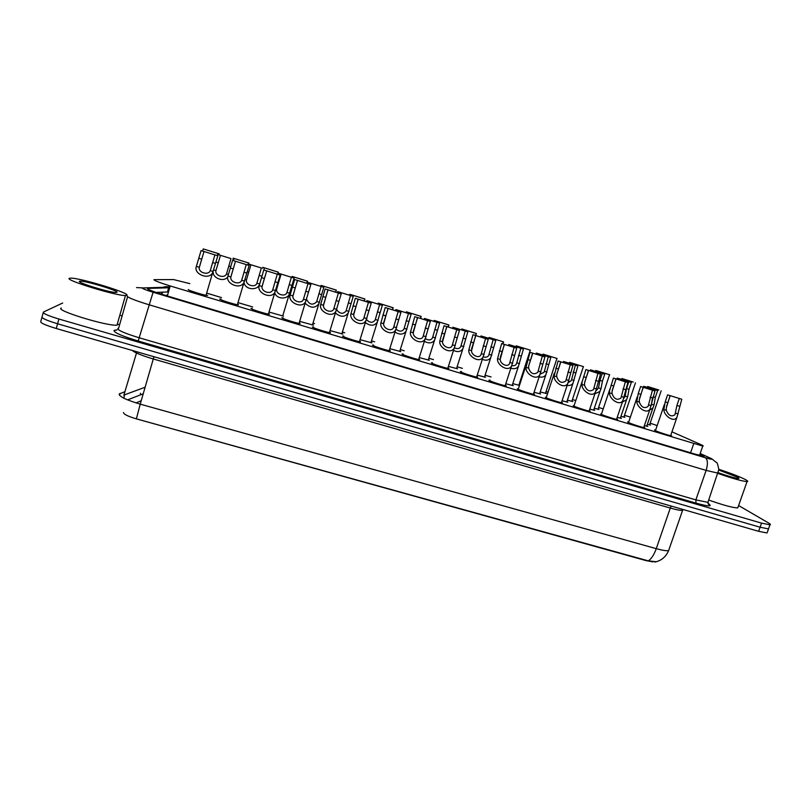 <?xml version="1.0" encoding="UTF-8"?>
<svg xmlns="http://www.w3.org/2000/svg" width="811" height="811" viewBox="0 0 811 811"><rect width="100%" height="100%" fill="white"/><g stroke="black" fill="none" stroke-linecap="round" stroke-linejoin="round"><path stroke-width="1.22" d="M649.723 424.376L650.554 425.076L647.34 424.346M624.064 416.59L624.896 417.3L620.942 416.367M598.163 408.734L598.994 409.443L594.291 408.308M572.029 400.806L572.85 401.526L567.386 400.168M545.631 392.798L546.462 393.528L540.217 391.946M518.999 384.718L519.608 385.012M646.904 425.643L647.756 426.373L644.39 425.623M620.516 417.645L621.358 418.385L617.212 417.422M593.875 409.575L594.716 410.325L589.769 409.129M566.97 401.425L567.812 402.185L562.064 400.756M539.812 393.193L540.653 393.964L534.064 392.301M512.38 384.88L513.221 385.661L505.8 383.755M484.714 376.507L485.525 377.277L477.304 375.138M456.786 368.052L457.556 368.802L448.513 366.42M428.583 359.516L429.303 360.256L419.419 357.621M400.097 350.889L400.776 351.619L390.03 348.72M371.316 342.171L371.965 342.891L360.327 339.728M342.242 333.372L342.86 334.081L330.32 330.635M312.874 324.471L313.462 325.181L299.989 321.44M670.819 435.122L671.69 435.882C670.038 435.933 657.478 431.827 654.893 430.408L654.568 429.901L655.633 430.073M643.924 426.981L644.786 427.752C643.082 427.792 630.34 423.646 627.917 422.257L627.684 421.791L628.748 421.963M616.755 418.77L617.627 419.551C615.853 419.581 602.928 415.374 600.667 414.036L601.58 413.772M589.323 410.467L590.195 411.258C588.35 411.289 575.222 407.021 573.154 405.723L574.137 405.49M561.617 402.084L562.479 402.874C560.583 402.905 547.243 398.586 545.347 397.329L546.421 397.126M533.638 393.609L534.5 394.42C532.523 394.44 518.959 390.061 517.266 388.854L518.401 388.682M505.375 385.063L506.236 385.874C504.189 385.894 490.391 381.444 488.891 380.288L490.067 380.136M476.878 376.446L477.679 377.247C475.56 377.257 461.51 372.736 460.222 371.631L461.408 371.499M448.088 367.738L448.838 368.529C446.648 368.529 432.334 363.936 431.259 362.882L432.445 362.77M419.003 358.949L419.713 359.719C417.442 359.719 402.834 355.046 401.992 354.052L403.189 353.961M389.615 350.058L390.273 350.818C387.922 350.808 373.03 346.064 372.421 345.121L373.618 345.05M359.912 341.076L360.54 341.826C358.107 341.816 342.901 336.97 342.536 336.099L343.742 336.048M329.905 332.003L330.503 332.743C327.979 332.723 312.438 327.796 312.336 326.985L313.543 326.945M299.573 322.829L300.151 323.559C297.546 323.538 281.64 318.51 281.812 317.77L283.029 317.75M268.917 313.553L269.485 314.283C266.789 314.252 250.508 309.123 250.964 308.454L252.191 308.454M237.927 304.176L238.495 304.916C235.707 304.875 219.031 299.634 219.791 299.036L221.018 299.056M207.657 295.376L207.17 295.437C204.301 295.397 187.209 290.044 188.274 289.527L188.628 289.872M189.815 283.617L173.544 279.572L153.928 279.673C154.151 280.565 159.585 282.664 170.219 285.959L702.752 446.08C703.786 446.101 703.066 445.563 700.603 444.469L671.944 431.837M138.732 419.52L645.921 560.573L653.017 561.911M630.39 417.107L624.49 415.323M603.222 408.886L598.589 407.477M575.78 400.563L572.444 399.549M548.054 392.159L546.046 391.551M520.033 383.674L519.395 383.481M657.174 425.593L650.128 423.16M314.556 323.609L313.269 323.163M344.746 332.774L342.637 332.084M374.621 341.836L371.712 340.904M404.182 350.788L400.492 349.622M433.449 359.628L428.978 358.259M462.412 368.356L457.191 366.805M491.091 376.963L485.11 375.27M519.466 385.418L512.785 383.644M252.637 306.943L238.363 302.726M283.505 316.158L269.333 312.134M221.444 297.586L207.048 293.207M708.388 504.27L709.625 504.716M656.363 561.749L648.324 560.867L136.37 418.861C127.824 416.317 123.536 414.198 123.505 412.495M767.328 532.209L768.504 528.894L760.089 527.221L57.591 323.771C46.44 320.375 41.28 318.044 42.091 316.777C41.28 318.044 46.44 320.375 57.591 323.771L760.089 527.221L768.504 528.894L768.767 528.164M141.215 400.756L135.995 402.895M767.054 532.969L758.64 531.317L56.263 328.506C45.122 325.12 39.962 322.768 40.793 321.45L41.919 317.395M169.712 287.743L147.399 288.432C147.561 289.415 152.985 291.544 163.66 294.849L694.743 454.038L703.806 456.208C704.85 456.198 704.13 455.62 701.657 454.484L700.086 453.765M738.608 505.537L768.706 523.065C770.47 524.099 770.886 524.687 769.953 524.818L761.549 523.125L58.909 319.027C47.758 315.631 42.588 313.32 43.388 312.083L62.69 303M120.971 315.54L122.126 315.885M156.047 292.406L168.495 291.93M204.017 251.511L199.313 267.285C197.925 272.567 208.417 275.76 210.272 270.631L214.905 254.877L201.067 250.599L196.363 266.383C193.13 274.067 209.573 280.778 212.766 272.273L206.035 295.285M201.067 250.599L217.835 255.779L212.766 272.273M217.835 255.779L214.905 254.877M218.281 262.794L215.929 270.621C214.641 275.76 224.789 278.862 226.522 273.875L230.993 258.587L220.47 255.323L218.281 262.794L215.99 262.085M227.415 277.301C223.522 282.187 213.121 278.274 213.161 272.334M217.297 255.546L217.622 254.441L220.47 255.323M230.993 258.587L217.622 254.441M233.832 259.459L233.517 260.534M218.909 254.725L219.163 253.843L218.767 254.695M202.669 250.954L203.257 248.916L219.021 253.823M203.257 248.916L219.163 253.843M235.504 261.243L230.861 276.946C229.614 282.137 239.803 285.431 241.648 280.353L246.27 264.579L232.585 260.341L227.952 276.054C224.961 283.536 240.816 290.47 244.07 282.086L237.359 304.754M232.585 260.341L249.17 265.471L244.07 282.086M249.17 265.471L246.27 264.579M262.085 286.324L266.677 270.884L262.085 286.506C260.96 291.565 270.793 295.011 272.668 290.003L277.301 274.169L263.768 269.982L259.196 285.624C256.448 292.913 271.746 300.05 275.051 291.798L268.36 314.131M263.768 269.982L280.17 275.061L275.051 291.798M280.17 275.061L277.301 274.169M297.465 280.403L292.964 295.964C291.97 300.901 301.459 304.48 303.365 299.553L307.998 283.668L294.606 279.521L290.105 295.092C287.581 302.199 302.371 309.508 305.696 301.398L299.046 323.407M294.606 279.521L310.846 284.539L305.696 301.398M310.846 284.539L307.998 283.668M327.948 289.831L323.518 305.321C322.646 310.137 331.821 313.837 333.737 309.001L338.38 293.055L325.13 288.959L320.69 304.46C318.388 311.383 332.682 318.865 336.038 310.897L329.398 332.581M325.13 288.959L341.188 293.927L336.038 310.897M341.188 293.927L338.38 293.055M248.724 272.172L246.453 279.988C245.297 285.006 255.11 288.229 256.864 283.303L261.345 267.975L250.923 264.751L248.724 272.172L247.314 271.736M259.125 285.137C257.239 290.277 245.804 290.074 244.152 283.14M247.791 264.923L248.105 263.879L250.923 264.751M261.345 267.975L248.105 263.879M264.153 268.846L263.808 269.992M278.852 281.458L276.652 289.243C275.618 294.14 285.097 297.505 286.891 292.649L291.372 277.271L281.062 274.077L278.852 281.458L278.305 281.285M291.372 277.271L294.15 278.122L289.192 294.393C287.55 298.924 277.565 299.766 274.929 293.46M277.97 274.219L278.274 273.216L281.062 274.077M294.15 278.122L278.274 273.216M306.67 299.421C309.336 304.683 312.651 305.504 316.604 301.895L321.095 286.465L310.887 283.303L310.552 284.418M321.095 286.465L323.842 287.317L318.875 303.699C315.205 308.413 310.725 308.332 305.433 303.466M307.835 283.424L308.129 282.451L310.887 283.303M323.842 287.317L308.129 282.451M126.739 295.285L125.452 295.498C116.652 296.096 62.832 279.511 69.584 278.264L70.719 278.143C80.096 277.767 131.331 293.481 126.739 295.285M118.487 324.268L117.017 325.12C108.005 326.58 54.307 310.167 61.281 308.058M79.61 281.255L79.954 281.174C84.567 280.383 120.2 291.179 116.875 292.355L115.527 292.467C108.39 292.315 75.565 282.076 79.61 281.255M718.83 469.295C730.569 473.168 739.368 476.564 745.228 479.473C747.783 480.822 748.381 481.531 747.043 481.602C742.369 481.247 732.688 478.531 718.019 473.452M738.152 506.834L737.777 507.899C733.012 507.828 723.331 505.212 708.733 500.032M718.81 470.056L737.321 477.121C739.095 478.064 739.379 478.51 738.172 478.47C734.604 478.044 728.146 476.189 718.779 472.894M358.117 299.168L353.748 314.577C352.988 319.291 361.868 323.092 363.794 318.338L368.437 302.351L355.319 298.296L350.95 313.725C348.852 320.487 362.699 328.11 366.055 320.284L359.445 341.664M355.319 298.296L371.215 303.213L366.055 320.284M371.215 303.213L368.437 302.351M387.972 308.393L383.654 323.741C383.015 328.343 391.612 332.246 393.548 327.583L398.171 311.546L385.205 307.541L380.896 322.9C378.99 329.499 392.402 337.244 395.778 329.57L389.189 350.656M385.205 307.541L400.928 312.397L395.778 329.57M400.928 312.397L398.171 311.546M417.503 317.527L413.255 332.814C412.718 337.305 421.051 341.299 422.997 336.717L427.61 320.649L414.766 316.685L410.518 331.973C408.805 338.43 421.821 346.277 425.187 338.765L418.628 359.557M414.766 316.685L430.327 321.491L425.187 338.765M430.327 321.491L427.61 320.649M336.697 309.792C339.91 313.948 343.012 314.364 346.023 311.049L350.504 295.569L340.508 292.457L340.093 293.491M350.504 295.569L353.231 296.41L348.254 312.894C345.06 317.243 340.853 317.354 335.642 313.228M337.386 292.538L337.68 291.595L340.407 292.447M353.231 296.41L337.68 291.595M366.521 319.686C369.877 322.96 372.746 323.102 375.138 320.102L379.619 304.581L369.745 301.499L369.319 302.493M379.619 304.581L382.316 305.412L377.338 321.997C374.53 326.002 370.607 326.265 365.568 322.788M366.633 301.57L366.927 300.648L369.634 301.479M382.316 305.412L366.927 300.648M396.103 329.286C399.397 331.811 402.013 331.74 403.969 329.063L408.44 313.492L398.688 310.451L398.242 311.404M408.44 313.492L411.106 314.323L406.129 331C403.655 334.669 400.005 335.065 395.2 332.186M395.586 310.512L395.869 309.599L398.546 310.431M411.106 314.323L395.869 309.599M446.739 326.569L442.553 341.786C442.117 346.185 450.196 350.251 452.132 345.76L456.735 329.661L444.033 325.728L439.846 340.955C438.305 347.27 450.946 355.218 454.302 347.848L447.763 368.366M444.033 325.728L459.431 330.493L454.302 347.848M459.431 330.493L456.735 329.661M475.662 335.511L471.536 350.656C471.201 354.975 479.048 359.111 480.984 354.711L485.556 338.572L472.985 334.69L468.859 349.845C467.491 356.019 479.788 364.058 483.123 356.84L476.604 377.085M472.985 334.69L488.232 339.393L483.123 356.84M488.232 339.393L485.556 338.572M504.3 344.371L500.225 359.445C499.981 363.673 507.615 367.87 509.541 363.561L514.093 347.392L501.644 343.55L497.579 358.634C496.373 364.686 508.345 372.796 511.65 365.741L505.162 385.712M501.644 343.55L516.729 348.213L511.65 365.741M516.729 348.213L514.093 347.392M532.634 353.13L528.65 365.984L528.63 368.143C530.647 373.719 533.709 375.108 537.805 372.33L542.326 356.13L530.009 352.319L526.004 367.342C524.95 373.273 536.608 381.434 539.893 374.54L533.425 394.258M530.009 352.319L544.941 356.941L539.893 374.54M544.941 356.941L542.326 356.13M560.685 361.807L556.721 374.601L556.731 376.75C558.769 382.255 561.78 383.674 565.784 380.998L570.275 364.768L558.09 360.996L554.136 375.959C553.234 381.778 564.608 389.99 567.862 383.248L561.415 402.712M558.09 360.996L572.87 365.568L567.862 383.248M572.87 365.568L570.275 364.768M425.41 338.643C428.532 340.539 430.894 340.296 432.506 337.923L436.967 322.322L427.326 319.311L426.88 320.233M436.967 322.322L439.613 323.143L434.645 339.91C432.445 343.266 429.08 343.763 424.538 341.411M424.244 319.362L424.528 318.47L427.174 319.291M439.613 323.143L424.528 318.47M454.454 347.797C457.313 349.146 459.421 348.781 460.76 346.702L465.21 331.06L455.67 328.08L455.224 328.982M465.21 331.06L467.825 331.871L462.868 348.73C460.922 351.781 457.83 352.369 453.592 350.484M452.609 328.131L452.893 327.249L455.518 328.06M467.825 331.871L452.893 327.249M483.214 356.759C485.769 357.651 487.614 357.195 488.739 355.38L493.159 339.708L483.731 336.758L483.275 337.65M493.159 339.708L495.754 340.508L490.817 357.448C489.084 360.226 486.265 360.875 482.363 359.425M480.69 336.808L480.964 335.936L483.569 336.747M495.754 340.508L480.964 335.936M511.761 365.568C513.951 366.035 515.512 365.508 516.435 363.977L520.844 348.274L511.508 345.354L511.052 346.226M520.844 348.274L523.409 349.075L518.503 366.085C516.962 368.579 514.407 369.289 510.849 368.214M508.487 345.405L508.771 344.543L511.346 345.334M523.409 349.075L508.771 344.543M540.116 374.185L543.867 372.482L544.414 371.337L548.246 356.759L539.011 353.86L538.555 354.721M548.246 356.759L550.781 357.539L545.904 374.631C544.556 376.841 542.295 377.602 539.122 376.902M536.01 353.91L536.294 353.059L538.839 353.849M550.781 357.539L536.294 353.059M588.451 370.394L584.518 383.116L584.559 385.276C586.596 390.72 589.577 392.149 593.49 389.574L597.95 373.324L585.877 369.593L582.014 382.356L581.984 384.485C581.223 390.203 592.334 398.454 595.548 391.855L589.121 411.086M585.877 369.593L600.515 374.124L595.548 391.855M600.515 374.124L597.95 373.324M615.934 378.889L612.031 391.561L612.092 393.71C614.15 399.093 617.09 400.543 620.922 398.059L625.342 381.799L613.39 378.098L609.558 390.801L609.548 392.93C608.919 398.546 619.776 406.818 622.96 400.381L616.553 419.378M613.39 378.098L627.876 382.579L622.96 400.381M627.876 382.579L625.342 381.799M643.153 387.303L639.261 399.914L639.362 402.063C641.43 407.375 644.329 408.845 648.08 406.463L652.46 390.182L640.629 386.523L638.247 393.558L636.838 401.293C636.341 406.808 646.965 415.11 650.098 408.815L643.721 427.59M640.629 386.523L654.964 390.963L650.098 408.815M654.964 390.963L652.46 390.182M670.089 395.636L666.226 408.176L666.358 410.336C668.426 415.587 671.305 417.067 674.965 414.776L676.911 405.459L679.304 398.485L667.595 394.866L665.202 401.861L663.864 409.565C663.479 414.989 673.89 423.312 676.982 417.168L670.616 435.71M667.595 394.866L681.787 399.255L676.982 417.168M681.787 399.255L679.304 398.485M568.258 382.569L571.035 380.906L571.603 379.67L575.374 365.153L566.23 362.274L565.784 363.135M575.374 365.153L577.888 365.933L573.053 383.086C571.877 385.022 569.9 385.803 567.132 385.438M563.26 362.345L563.544 361.493L566.068 362.274M577.888 365.933L563.544 361.493M596.186 390.649L598.518 387.922L599.937 380.369L602.249 373.465L593.176 370.617L592.74 371.468M602.249 373.465L604.732 374.236L602.421 381.129L601.012 388.692L599.937 391.46L594.889 393.822M590.236 370.688L590.52 369.836L593.023 370.617M604.732 374.236L590.52 369.836M623.912 398.242L625.18 396.092L626.538 388.56L628.849 381.697L619.868 378.869L619.432 379.72M628.849 381.697L631.313 382.468L629.001 389.321L627.643 396.853L626.558 399.742L622.402 402.043M616.958 378.96L617.242 378.108L619.716 378.879M631.313 382.468L617.242 378.108M654.832 390.912L655.197 389.858L646.286 387.04L645.86 387.891M651.334 404.942L652.277 398.951M655.197 389.858L657.63 390.608L655.308 397.42L654.011 404.932L652.926 407.943L649.672 410.092M643.407 387.151L643.701 386.3L646.144 387.05M657.63 390.608L643.701 386.3M248.642 263.98L248.916 263.048L248.46 263.94M232.899 259.074L233.162 258.182L248.734 263.028M233.162 258.182L248.916 263.048M277.767 274.138L278.355 272.172L277.565 274.077M262.511 268.198L262.774 267.346L278.143 272.141M262.774 267.346L278.355 272.172M306.923 283.11L307.501 281.194L306.7 283.039M291.828 277.25L292.072 276.419L307.268 281.164M292.072 276.419L307.501 281.194M335.774 292.011L336.352 290.125L335.541 291.93M320.842 286.202L321.085 285.401L336.099 290.095M321.085 285.401L336.352 290.125M364.342 300.83L364.92 298.975L364.098 300.749M349.561 295.072L349.794 294.292L364.646 298.945M349.794 294.292L364.92 298.975M392.625 309.569L393.193 307.734L392.372 309.488M377.987 303.861L378.23 303.091L392.919 307.704M378.23 303.091L393.193 307.734M420.625 318.226L421.193 316.402L420.362 318.155M406.139 312.559L406.372 311.809L420.919 316.381M406.372 311.809L421.193 316.402M448.341 326.813L448.919 324.988L448.088 326.742M434.007 321.176L434.24 320.436L448.645 324.968M434.24 320.436L448.919 324.988M475.783 335.328L476.371 333.493L475.54 335.257M461.611 329.712L461.844 328.982L476.108 333.473M461.844 328.982L476.371 333.483M502.952 343.773L503.55 341.928M489.165 337.447L503.55 341.897L489.165 337.447L488.932 338.167M516.222 345.821L530.475 350.24L516.222 345.821L515.989 346.53M543.025 354.123L557.137 358.492L543.025 354.123L542.792 354.823M569.555 362.335L583.535 366.663L569.555 362.335L569.332 363.034M595.842 370.475L609.69 374.763L595.842 370.475L595.609 371.174M621.642 379.234L621.875 378.534L633.178 382.062M621.875 378.534L633.188 382.042M647.421 387.212L647.654 386.523L658.856 390.02M647.654 386.523L658.867 389.99M167.695 294.717L165.839 295.498M167.34 295.944L170.219 285.959M690.587 452.791L693.679 443.83M671.194 506.074L670.292 508.051L153.299 358.979C141.955 355.603 134.93 352.755 132.234 350.443M683.146 509.521L682.568 510.393C680.642 510.606 676.546 509.825 670.292 508.051L656.261 548.662C662.506 550.375 666.632 551.024 668.619 550.598L669.116 549.179M124.874 391.703L119.217 393.974C119.095 396.518 126.1 399.914 140.232 404.152L136.37 418.861M119.998 393.457L119.562 395.352M648.324 560.867C651.405 558.85 654.051 554.785 656.261 548.662L140.232 404.152L153.938 356.708M140.445 393.244L140.688 394.785M145.128 387.232L124.458 394.856L123.89 398.211M136.491 353.008L123.85 395.271M758.64 531.317L761.549 523.125M56.263 328.506L58.909 319.027M169.894 287.104L142.219 287.956C142.3 288.604 145.929 290.044 153.097 292.254L705.388 457.749C711.034 459.381 712.839 459.604 710.791 458.428L700.157 453.562M718.374 472.397L718.12 473.158L706.117 470.4L148.798 304.693C134.312 300.232 127.074 297.292 127.104 295.883M707.942 503.296C713.163 506.784 709.189 506.733 696.02 503.134L138.194 341.005L153.097 292.254M711.571 458.691L709.899 458.002M138.194 341.005C121.883 336.038 113.834 332.52 114.047 330.462L116.987 329.813M127.57 296.765L118.629 328.181L117.818 328.475C117.676 330.28 124.833 333.382 139.299 337.802L695.858 499.89L707.922 502.354L708.267 501.37M43.226 312.691L42.091 316.777M705.388 457.749C707.79 459.736 708.033 463.953 706.117 470.4L695.858 499.89L696.02 503.134M116.419 330.209L114.969 330.128M169.489 287.084L162.382 287.297M142.584 287.885L136.542 287.591M162.676 292.092L160.913 293.998M147.734 288.98L147.916 288.331M167.471 291.869L168.678 287.672M701.201 455.782L701.657 454.484M213.202 271.533L210.272 270.631M199.313 267.285L196.363 266.383M201.777 259.216L198.827 258.303M215.584 263.463L212.654 262.561M228.803 266.038L230.74 266.626M226.522 273.875L228.266 274.412M213.84 269.982L215.929 270.621M244.608 281.153L241.698 280.261M232.98 269.779L230.861 276.956L227.952 276.054M233.254 268.897L230.334 268.005M246.909 273.104L244.01 272.212M275.669 290.673L272.8 289.791M262.085 286.506L259.196 285.624M264.386 278.487L261.497 277.595M277.899 282.644L275.03 281.762M306.406 300.08L303.567 299.208M292.964 295.964L290.105 295.092M295.184 287.966L292.335 287.084M308.565 292.082L305.717 291.21M336.818 309.396L334.01 308.535M323.518 305.321L320.69 304.46M325.667 297.343L322.839 296.481M338.897 301.418L336.089 300.557M259.135 275.375L261.902 276.237M256.935 283.201L259.469 283.972M245.206 279.602L246.453 279.988M289.162 284.631L291.94 285.482M287.023 292.426L289.801 293.278M318.875 293.785L321.622 294.626M316.807 301.55L319.554 302.402M366.907 318.611L364.129 317.76M353.748 314.577L350.95 313.725M355.826 306.629L353.028 305.767M368.914 310.654L366.136 309.802M396.68 327.735L393.933 326.894M383.654 323.741L380.896 322.9M385.661 315.814L382.893 314.962M398.617 319.798L395.869 318.956M426.15 336.758L423.423 335.926M413.255 332.814L410.518 331.973M415.191 324.897L412.454 324.055M428.015 328.85L425.288 328.009M348.274 302.838L351.001 303.679M346.287 310.593L349.004 311.424M377.379 311.809L380.075 312.64M375.463 319.534L378.149 320.365M406.189 320.68L408.856 321.501M404.334 328.394L407 329.205M455.306 345.689L452.609 344.868M442.553 341.786L439.846 340.955M444.408 333.899L441.701 333.068M457.1 337.802L454.403 336.97M484.167 354.529L481.501 353.708M471.536 350.656L468.859 349.845M473.33 342.8L470.654 341.968M485.89 346.662L483.224 345.841M512.724 363.277L510.089 362.466M500.225 359.445L497.579 358.634M501.958 351.609L499.302 350.788M514.387 355.431L511.741 354.62M540.998 371.935L538.382 371.134M528.63 368.143L526.004 367.342M530.282 360.327L527.657 359.516M542.589 364.119L539.974 363.308M568.977 380.501L566.392 379.71M556.731 376.75L554.136 375.959M558.323 368.954L555.728 368.164M570.508 372.705L567.923 371.914M434.706 329.469L437.352 330.28M432.922 337.153L435.558 337.964M462.939 338.167L465.555 338.968M461.216 345.831L463.831 346.632M490.888 346.773L493.473 347.564M489.226 354.417L491.811 355.208M518.553 355.299L521.118 356.09M516.962 362.922L519.516 363.703M545.955 363.733L548.489 364.514M544.414 371.337L546.949 372.117M596.673 388.986L594.118 388.205M584.559 385.276L581.984 384.485M586.089 377.5L583.514 376.709M598.143 381.211L595.578 380.43M624.095 397.39L621.561 396.609M612.092 393.71L609.548 392.93M613.562 385.965L611.018 385.174M625.504 389.635L622.96 388.854M651.243 405.703L648.729 404.932M639.362 402.063L636.838 401.293M640.771 394.339L638.247 393.558M652.581 397.968L650.077 397.197M678.118 413.934L675.634 413.174M666.358 410.336L663.864 409.565M667.706 402.621L665.202 401.861M679.395 406.23L676.911 405.459M573.083 372.087L575.587 372.867M571.603 379.67L574.117 380.44M599.937 380.369L602.421 381.129M598.518 387.922L601.012 388.692M626.538 388.56L629.001 389.321M625.18 396.092L627.643 396.853M653.007 396.711L655.308 397.42M651.578 404.192L654.011 404.932M167.603 295.032L166.265 295.63M699.528 455.376L702.752 446.08M682.903 509.45L668.619 550.598C666.003 556.792 661.441 560.614 654.933 562.084M127.591 399.874L143.233 393.791M707.962 503.378L709.341 504.969L707.922 502.354L718.83 469.498C717.836 464.591 717.066 462.28 716.518 462.564L711.642 458.722L700.177 453.501M769.953 524.818L768.504 528.894M169.925 286.972C166.792 286.557 164.572 286.648 163.275 287.266M161.196 294.089L163.234 292.072M167.735 291.869L168.952 287.672M199.313 267.468L201.148 261.162M215.929 270.671L217.733 264.518M292.964 295.589L297.525 280.413M323.518 304.733L328.05 289.851M246.453 279.856L248.592 272.638M276.652 288.939L281.103 274.088M289.192 294.393L282.684 316.037M310.613 284.448L310.958 283.323M318.875 303.699L312.387 325.029M125.452 295.498L117.017 325.12M80.674 282.451L79.954 281.174M747.043 481.602L737.777 507.899M353.748 313.776L358.239 299.178M383.664 322.717L388.114 308.413M413.265 331.547L417.665 317.547M340.174 293.521L340.508 292.457M348.254 312.894L341.796 333.929M369.431 302.523L369.745 301.499M377.338 321.997L370.901 342.739M398.373 311.454L398.688 310.451M406.129 331L399.722 351.457M442.563 340.265L446.912 326.59M471.566 348.892L475.844 335.531M500.265 357.408L504.483 344.381M526.136 365.001L518.199 389.331M528.671 365.822L532.817 353.14M554.308 373.172L546.208 397.765M556.802 374.145L560.867 361.807M427.022 320.284L427.326 319.311M434.645 339.91L428.249 360.094M455.366 329.033L455.67 328.08M462.868 348.73L456.502 368.65M483.427 337.7L483.731 336.758M490.817 357.448L484.481 377.115M511.214 346.277L511.508 345.354M518.503 366.085L512.177 385.499M538.707 354.772L539.011 353.86M545.904 374.631L539.609 393.801M582.217 381.211L573.935 406.118M584.64 382.356L588.624 370.394M609.852 389.118L601.377 414.38M612.214 390.466L616.096 378.889M637.243 396.863L628.545 422.561M639.514 398.465L643.295 387.293M664.412 404.375L655.44 430.671M666.551 406.362L670.221 395.616M565.926 363.186L566.23 362.274M573.053 383.086L566.777 402.023M592.882 371.509L593.176 370.617M599.937 391.46L593.672 410.163M619.563 379.761L619.868 378.869M626.558 399.742L620.324 418.223M645.982 387.932L646.286 387.04M652.926 407.943L646.712 426.211M503.307 341.907L502.719 343.722M530.242 350.251L518.807 385.296M556.924 358.513L545.448 393.365M583.352 366.704L571.836 401.364M609.527 374.814L597.981 409.281M635.459 382.853L623.882 417.128M661.158 390.811L649.54 424.903"/></g></svg>
